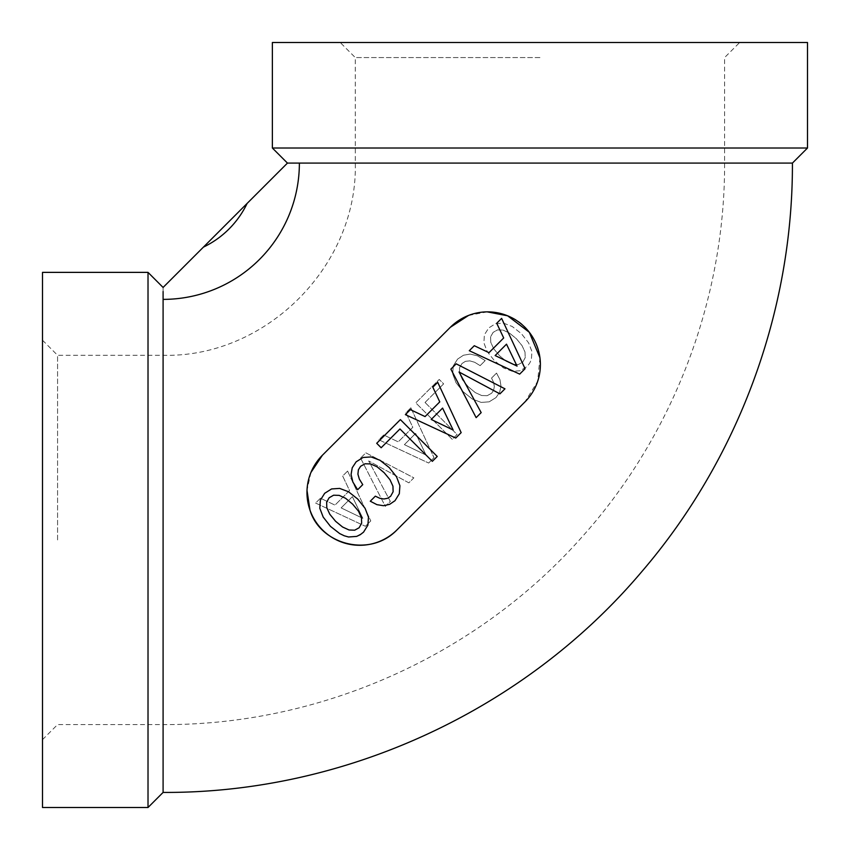 <?xml version="1.0" encoding="UTF-8"?>
<svg xmlns="http://www.w3.org/2000/svg" width="850" height="850" viewBox="0 0 850 850"><rect width="100%" height="100%" fill="white"/><g stroke="black" fill="none" stroke-linecap="round" stroke-linejoin="round"><path stroke-width="0.64" stroke-dasharray="4.25 3.19" d="M493.648 348.67L499.481 355.661L506.409 361.431L512.826 364.374L518.341 364.533L522.803 362.068L525.215 357.648L525.013 352.081L522.07 345.674L516.396 338.736L509.405 333.019L502.998 330.076L497.484 329.917L493.117 332.382L490.599 336.802L490.758 342.316L493.648 348.67L499.481 355.661L506.409 361.431L512.826 364.374L518.341 364.533L522.803 362.068L525.215 357.648L525.013 352.081L522.07 345.674L516.396 338.736L509.405 333.019L502.998 330.076L497.484 329.917L493.117 332.382L490.599 336.802L490.758 342.316L493.648 348.67M520.232 370.738L512.295 371.312L503.572 367.954L494.434 360.697L487.188 351.56L483.873 342.784L484.404 334.804L488.707 327.973L495.486 323.712L503.519 323.138L512.242 326.496L521.433 333.699L528.583 342.837L531.941 351.56L531.367 359.592L529.688 363.173L527.159 366.424L520.232 370.738L512.295 371.312L503.572 367.954L494.434 360.697L487.188 351.56L483.873 342.784L484.404 334.804L488.707 327.973L495.486 323.712L503.519 323.138L512.242 326.496L521.433 333.699L528.583 342.837L531.941 351.56L531.367 359.592L529.688 363.173L527.159 366.424L520.232 370.738M415.639 433.404L404.398 444.646L426.094 455.101L415.639 433.404L404.398 444.646L426.094 455.101L415.639 433.404M410.858 407.819L434.021 457.672L428.666 463.038L378.866 439.811L383.701 434.977L398.246 441.862L412.803 427.316L405.918 412.76L410.858 407.819L434.021 457.672L428.666 463.038L378.866 439.811L383.701 434.977L398.246 441.862L412.803 427.316L405.918 412.76L410.858 407.819M352.389 496.655L341.147 507.896L362.844 518.351L352.389 496.655L341.147 507.896L362.844 518.351L352.389 496.655M347.608 471.07L370.77 520.923L365.415 526.288L315.616 503.062L320.45 498.228L334.996 505.112L349.552 490.556L342.667 476.011L347.608 471.07L370.77 520.923L365.415 526.288L315.616 503.062L320.45 498.228L334.996 505.112L349.552 490.556L342.667 476.011L347.608 471.07M425.043 402.464L457.087 434.509L452.253 439.344L415.799 402.879L439.227 379.451L443.636 383.871L425.043 402.464L457.087 434.509L452.253 439.344L415.799 402.879L439.227 379.451L443.636 383.871L425.043 402.464M470.167 354.078L477.519 355.863L485.191 360.591L480.144 365.638L474.683 362.281L469.795 360.857L465.439 361.335L461.975 363.534L459.499 367.901L459.659 373.416L462.496 379.822L468.329 386.814L475.256 392.583L481.674 395.526L487.188 395.686L491.651 393.221L493.648 390.171L494.328 386.548L493.648 382.5L491.544 378.091L496.538 373.097L499.949 379.663L501.001 386.176L499.641 392.275L496.007 397.577L489.132 401.837L481.196 402.411L472.419 399.096L463.282 391.85L456.036 382.712L452.721 373.936L453.252 365.957L457.555 359.125L463.441 355.236L470.167 354.078L477.519 355.863L485.191 360.591L480.144 365.638L474.683 362.281L469.795 360.857L465.439 361.335L461.975 363.534L459.499 367.901L459.659 373.416L462.496 379.822L468.329 386.814L475.256 392.583L481.674 395.526L487.188 395.686L491.651 393.221L493.648 390.171L494.328 386.548L493.648 382.5L491.544 378.091L496.538 373.097L499.949 379.663L501.001 386.176L499.641 392.275L496.007 397.577L489.132 401.837L481.196 402.411L472.419 399.096L463.282 391.85L456.036 382.712L452.721 373.936L453.252 365.957L457.555 359.125L463.441 355.236L470.167 354.078M360.581 458.097L365.84 452.837L413.854 477.849L408.861 482.842L368.666 460.934L390.32 501.383L385.326 506.377L360.581 458.097L365.84 452.837L413.854 477.849L408.861 482.842L368.666 460.934L390.32 501.383L385.326 506.377L360.581 458.097M807.5 42.5L272.372 42.5M807.5 148.017L272.372 148.017M792.423 163.094L287.449 163.094L299.381 163.094L287.449 163.094L163.094 287.449L163.094 792.423M539.941 357.786L537.646 381.406L524.939 401.933L397.035 529.837C369.049 558.726 319.621 543.564 309.984 510.127C303.801 488.591 307.944 470.294 322.416 455.228L450.319 327.314L322.416 455.228A52.764 52.764 0 0 0 322.416 529.837A52.764 52.764 0 0 0 397.035 529.837L524.939 401.933C552.968 374.808 539.633 326.825 507.609 315.796C485.265 308.359 466.172 312.194 450.319 327.314L322.416 455.228M42.5 272.372L42.5 807.5M148.017 272.372L148.017 807.5M163.094 291.529L163.094 299.381A136.298 136.298 0 0 0 299.381 163.094M310.909 472.504L307.009 490.418M468.478 315.467L487.273 311.865M163.094 287.449L163.094 299.381M524.939 401.933A52.764 52.764 0 0 0 524.939 327.314A52.764 52.764 0 0 0 450.319 327.314M481.174 412.611L459.043 371.992L499.917 393.869L504.964 388.822L456.174 363.821L450.872 369.134L476.138 417.647L481.174 412.611M362.748 484.649L359.348 479.124L357.914 474.183L358.392 469.784L360.623 466.278L365.033 463.781L370.6 463.941L377.081 466.809L384.136 472.696L389.98 479.708L392.955 486.189L393.114 491.757L390.618 496.272L387.536 498.291L383.871 498.982L379.791 498.291L375.328 496.166L370.281 501.213L376.922 504.656L383.499 505.718L389.661 504.337L395.016 500.682L399.319 493.723L399.904 485.711L396.557 476.839L389.236 467.606L380.003 460.275L371.131 456.939L363.067 457.47L356.161 461.816L352.229 467.766L351.071 474.555L352.867 481.993L357.648 489.738L362.748 484.649M400.382 419.613L376.709 443.296L381.161 447.748L399.957 428.963L432.342 461.337L437.229 456.461L400.382 419.613M501.617 318.378L496.729 323.266L503.689 337.971L488.984 352.676L474.279 345.716L469.285 350.71L519.669 374.117L525.077 368.709L501.617 318.378M506.504 344.176L517.066 366.106L495.146 355.544L506.504 344.176M437.707 382.298L432.82 387.175L439.769 401.88L425.064 416.585L410.359 409.636L405.376 414.63L455.749 438.037L461.168 432.618L437.707 382.298M442.584 408.096L453.146 430.015L431.226 419.454L442.584 408.096M357.754 499.088L348.521 491.757L339.649 488.41L331.585 488.941L324.679 493.297L320.386 500.151L319.802 508.268L323.191 517.076L330.469 526.373L339.703 533.587L344.218 535.766L348.521 536.987L356.639 536.403L363.545 532.153L367.891 525.151L368.475 517.129L365.086 508.321L357.754 499.088M352.654 504.178L358.498 511.19L361.473 517.661L361.632 523.239L359.136 527.754L354.673 530.198L349.053 529.986L342.571 527.011L335.569 521.273L329.779 514.218L326.804 507.737L326.644 502.159L329.141 497.76L333.604 495.21L339.171 495.369L345.599 498.291L352.654 504.178M57.577 539.941L57.577 355.279L57.577 539.941M42.5 539.941L42.5 340.212L42.5 539.941M539.941 57.577L355.279 57.577L539.941 57.577M539.941 42.5L340.212 42.5L539.941 42.5M163.094 539.941L163.094 355.279L163.094 539.941M539.941 163.094L355.279 163.094L539.941 163.094M203.416 247.127A93.213 93.213 0 0 0 247.127 203.416M42.5 739.67L57.577 724.593L163.094 724.593C320.673 725.369 476.797 655.605 581.347 537.721C672.987 436.071 725.039 299.944 724.593 163.094L724.593 57.577L739.67 42.5M42.5 340.212L57.577 355.279L163.094 355.279C265.784 357.924 357.924 265.795 355.279 163.094L355.279 57.577L340.212 42.5"/><path stroke-width="1.27" d="M339.171 495.369L345.599 498.291L352.654 504.178L358.498 511.19L361.473 517.661L361.632 523.239L359.136 527.754L354.673 530.198L349.053 529.986L342.571 527.011L335.569 521.273L329.779 514.218L326.804 507.737L326.644 502.159L329.141 497.76L333.604 495.21L339.171 495.369M450.319 327.314L322.416 455.228A52.764 52.764 0 0 0 322.416 529.837A52.764 52.764 0 0 0 397.035 529.837L524.939 401.933A52.764 52.764 0 0 0 524.939 327.314A52.764 52.764 0 0 0 450.319 327.314L468.478 315.467M524.939 401.933L397.035 529.837C369.739 558.354 319.951 544.181 309.984 510.127L307.009 490.418M519.669 374.117L525.077 368.709L501.617 318.378L496.729 323.266L503.689 337.971L488.984 352.676L474.279 345.716L469.285 350.71L519.669 374.117M450.872 369.134L476.138 417.647L481.174 412.611L459.043 371.992L499.917 393.869L504.964 388.822L456.174 363.821L450.872 369.134M455.749 438.037L461.168 432.618L437.707 382.298L432.82 387.175L439.769 401.88L425.064 416.585L410.359 409.636L405.376 414.63L455.749 438.037M432.342 461.337L437.229 456.461L400.382 419.613L376.709 443.296L381.161 447.748L399.957 428.963L432.342 461.337M352.867 481.993L357.648 489.738L362.748 484.649L359.348 479.124L357.914 474.183L358.392 469.784L360.623 466.278L365.033 463.781L370.6 463.941L377.081 466.809L384.136 472.696L389.98 479.708L392.955 486.189L393.114 491.757L390.618 496.272L387.536 498.291L383.871 498.982L379.791 498.291L375.328 496.166L370.281 501.213L376.922 504.656L383.499 505.718L389.661 504.337L395.016 500.682L399.319 493.723L399.904 485.711L396.557 476.839L389.236 467.606L380.003 460.275L371.131 456.939L363.067 457.47L356.161 461.816L352.229 467.766L351.071 474.555L352.867 481.993M368.475 517.129L365.086 508.321L357.754 499.088L348.521 491.757L339.649 488.41L331.585 488.941L324.679 493.297L320.386 500.151L319.802 508.268L323.191 517.076L330.469 526.373L339.703 533.587L344.218 535.766L348.521 536.987L356.639 536.403L360.251 534.703L363.545 532.153L367.891 525.151L368.475 517.129M272.372 42.5L807.5 42.5L807.5 148.017L272.372 148.017L272.372 42.5M247.127 203.416L203.416 247.127A93.213 93.213 0 0 0 247.127 203.416L287.449 163.094L792.423 163.094L807.5 148.017M792.423 163.094C792.869 311.514 738.374 459.244 641.644 571.816C524.429 710.526 344.696 793.39 163.094 792.423L163.094 299.381A136.298 136.298 0 0 0 299.381 163.094M539.941 357.786L529.316 332.276L507.609 315.796L487.273 311.865M42.5 539.941L42.5 272.372L148.017 272.372L148.017 807.5L42.5 807.5L42.5 539.941M163.094 291.529L163.094 299.381M322.416 455.228L310.909 472.504M203.416 247.127L163.094 287.449L148.017 272.372M517.066 366.106L495.146 355.544L506.504 344.176L517.066 366.106M453.146 430.015L431.226 419.454L442.584 408.096L453.146 430.015M287.449 163.094L272.372 148.017M163.094 792.423L148.017 807.5"/></g></svg>
